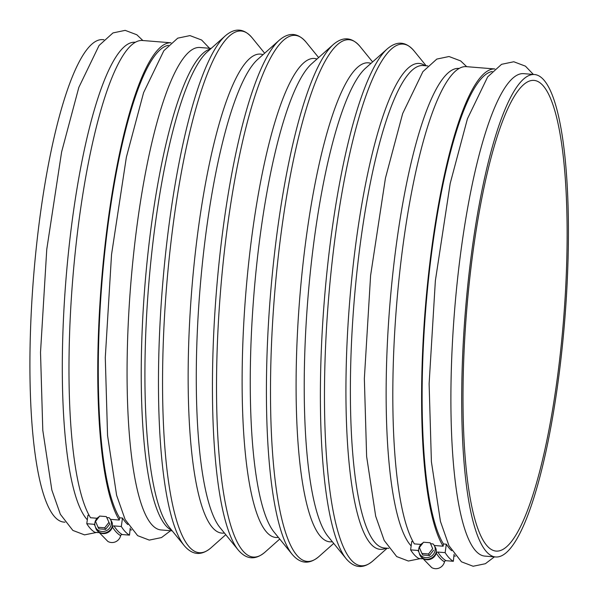 <?xml version="1.0" encoding="UTF-8"?>
<svg xmlns="http://www.w3.org/2000/svg" width="598" height="598" viewBox="0 0 598 598"><rect width="100%" height="100%" fill="white"/><g stroke="black" fill="none" stroke-linecap="round" stroke-linejoin="round"><path stroke-width="0.9" d="M98.999 516.934L98.76 516.911A8.409 7.879 -29.8 0 0 95.792 527.69L96.764 529.38C101.481 538.424 116.737 529.581 111.318 520.94L110.383 519.318A8.409 7.879 -29.8 0 0 109.187 517.756L106.878 517.569M95.792 527.69A8.409 7.879 -29.8 0 0 107.012 530.344A8.409 7.879 -29.8 0 0 110.383 519.318M430.156 542.752L423.511 542.222L419.385 547.559L421.904 553.434L428.549 553.972L432.675 548.628L430.156 542.752L432.675 548.628M428.549 553.972L429.446 555.535L433.572 550.197M421.904 553.434L422.801 554.996L429.446 555.535M422.838 543.089L422.592 543.066A8.409 7.879 -29.8 0 0 419.632 553.838A8.409 7.879 -29.8 0 0 430.844 556.499A8.409 7.879 -29.8 0 0 434.223 545.473A8.409 7.879 -29.8 0 0 433.027 543.911L430.71 543.724M419.632 553.838L420.596 555.535C425.313 564.579 440.577 555.736 435.157 547.095L434.223 545.473L443.133 546.213A244.365 50.367 94.6 0 1 428.31 276.515A244.365 50.367 94.6 0 1 494.838 68.957L466.38 66.655A244.365 50.367 94.6 0 0 399.606 273.413A244.365 50.367 94.6 0 0 414.354 543.888L420.97 544.419M453.904 555.789A244.365 50.367 94.6 0 0 455.489 556.095L453.882 555.968M559.309 362.388A236.105 48.662 -85.4 0 1 496.063 551.087A236.105 48.662 -85.4 0 1 466.567 311.827A236.105 48.662 -85.4 0 1 534.081 80.409A236.105 48.662 -85.4 0 1 559.309 362.388M560.416 363.554A242.003 49.881 -85.4 0 1 495.585 556.97A242.003 49.881 -85.4 0 1 465.349 311.73A242.003 49.881 -85.4 0 1 534.552 74.526A242.003 49.881 -85.4 0 1 560.416 363.554M495.585 556.97L484.791 556.095A242.003 49.881 -85.4 0 1 454.555 310.863A242.003 49.881 -85.4 0 1 523.758 73.659L534.552 74.526M412.949 541.489L411.783 541.399L410.609 549.861L417.912 550.452A1.473 1.39 -32 0 1 418.667 550.743M411.155 545.944A242.003 49.881 -85.4 0 1 391.817 283.213A242.003 49.881 -85.4 0 1 458.995 68.426L459.227 68.441M172.217 530.852L160.959 529.94A242.003 49.881 -85.4 0 1 130.723 284.708A242.003 49.881 -85.4 0 1 199.926 47.504L211.176 48.408M89.109 515.334L87.951 515.244L86.777 523.706L94.073 524.297A1.473 1.39 -32 0 1 94.835 524.596M87.315 519.789A242.003 49.881 -85.4 0 1 67.985 257.058A242.003 49.881 -85.4 0 1 135.155 42.271L135.387 42.286M64.973 522.189L63.807 522.091A242.003 49.881 -85.4 0 1 33.57 276.859A242.003 49.881 -85.4 0 1 102.774 39.655L103.947 39.752M109.74 524.042L106.324 516.605L99.672 516.067L95.545 521.404L98.065 527.279L98.962 528.841L105.607 529.38L109.74 524.042L106.324 516.605M98.065 527.279L104.71 527.817L105.607 529.38M97.13 518.264L90.515 517.733A244.365 50.367 94.6 0 1 75.774 247.258A244.365 50.367 94.6 0 1 142.541 40.5L171.006 42.794A244.365 50.367 94.6 0 0 104.471 250.36A244.365 50.367 94.6 0 0 119.301 520.058L110.398 519.341M95.471 527.062A8.85 8.35 -32 0 0 96.547 529.798A8.85 8.35 -32 0 0 105.158 533.461A8.85 8.35 -32 0 0 112.424 527.002A1.473 1.39 -32 0 1 114.016 525.911L121.319 526.494L122.493 518.032L119.615 517.801L119.301 520.058M96.547 529.798L107.872 541.444A8.85 8.626 -60.4 0 0 120.661 535.681A1.473 1.435 -60.4 0 1 122.216 534.545L129.512 535.135L130.222 528.094M86.777 523.706A250.861 51.705 -85.4 0 0 94.97 532.347L98.446 532.624M129.512 535.135A250.861 51.705 -85.4 0 1 121.319 526.494M122.493 518.032A242.003 49.881 94.6 0 0 127.875 524.573M419.31 553.217A8.85 8.35 -32 0 0 420.379 555.953A8.85 8.35 -32 0 0 428.99 559.616A8.85 8.35 -32 0 0 436.263 553.157A1.473 1.39 -32 0 1 437.856 552.066L445.151 552.649L446.325 544.187L443.447 543.956L443.133 546.213M420.379 555.953L431.711 567.599A8.85 8.626 -60.4 0 0 444.501 561.836A1.473 1.435 -60.4 0 1 446.048 560.7L453.351 561.29L454.061 554.249M410.609 549.861A250.861 51.705 -85.4 0 0 418.809 558.502L422.285 558.779M453.351 561.29A250.861 51.705 -85.4 0 1 445.151 552.649M446.325 544.187A242.003 49.881 94.6 0 0 451.714 550.728M168.382 45.321A242.003 49.881 94.6 0 0 104.314 256.49A242.003 49.881 94.6 0 0 119.615 517.801M130.065 529.634A244.365 50.367 94.6 0 0 131.657 529.94L130.05 529.813M492.221 71.476A242.003 49.881 94.6 0 0 428.153 282.645A242.003 49.881 94.6 0 0 443.447 543.956M104.71 527.817L108.843 522.473M388.805 548.344L384.267 547.977A242.003 49.881 -85.4 0 1 354.031 302.745A242.003 49.881 -85.4 0 1 423.235 65.541L427.779 65.907M386.151 548.127A243.737 50.239 -85.4 0 1 349.606 302.386A243.737 50.239 -85.4 0 1 425.118 65.69M372.905 560.909A261.685 53.94 -85.4 0 1 328.414 300.674A261.685 53.94 -85.4 0 1 414.093 50.95C405.9 41.374 396.997 40.657 387.377 48.789A261.685 53.94 -85.4 0 0 324.34 300.346A261.685 53.94 -85.4 0 0 346.182 558.756C354.375 568.324 363.285 569.049 372.905 560.909L387.183 548.209M346.182 558.756L327.913 536.286A240.276 49.522 -85.4 0 1 307.858 299.015A240.276 49.522 -85.4 0 1 365.737 68.037L387.377 48.789M332.339 541.721A240.276 49.522 -85.4 0 1 299.718 298.357A240.276 49.522 -85.4 0 1 370.969 63.381M318.936 556.551A261.685 53.94 -85.4 0 1 274.437 296.316A261.685 53.94 -85.4 0 1 360.123 46.584C351.93 37.016 343.02 36.299 333.4 44.431A261.685 53.94 -85.4 0 0 270.371 295.988A261.685 53.94 -85.4 0 0 292.213 554.398C300.405 563.966 309.308 564.684 318.936 556.551L333.706 543.41M292.213 554.398L273.944 531.921A240.276 49.522 -85.4 0 1 253.888 294.657A240.276 49.522 -85.4 0 1 311.76 63.68L333.4 44.431M278.369 537.363A240.276 49.522 -85.4 0 1 245.748 293.999A240.276 49.522 -85.4 0 1 317 59.023M264.959 552.193A261.685 53.94 -85.4 0 1 220.468 291.951A261.685 53.94 -85.4 0 1 306.146 42.226C297.954 32.658 289.051 31.933 279.43 40.073A261.685 53.94 -85.4 0 0 216.394 291.622A261.685 53.94 -85.4 0 0 238.243 550.033C246.428 559.608 255.339 560.326 264.959 552.193L279.737 539.052M238.243 550.033L219.974 527.563A240.276 49.522 -85.4 0 1 199.911 290.292A240.276 49.522 -85.4 0 1 257.79 59.322L279.43 40.073M224.392 533.005A240.276 49.522 -85.4 0 1 191.771 289.634A240.276 49.522 -85.4 0 1 263.023 54.657M210.989 547.835A261.685 53.94 -85.4 0 1 166.498 287.593A261.685 53.94 -85.4 0 1 252.177 37.868C243.984 28.293 235.074 27.575 225.453 35.708A261.685 53.94 -85.4 0 0 162.424 287.264A261.685 53.94 -85.4 0 0 184.266 545.675C192.459 555.25 201.369 555.968 210.989 547.835L225.767 534.687M184.266 545.675L168.95 526.838A243.737 50.239 -85.4 0 1 148.603 286.15A243.737 50.239 -85.4 0 1 207.312 51.847L225.453 35.708M171.701 530.217A242.003 49.881 -85.4 0 1 144.888 285.851A242.003 49.881 -85.4 0 1 210.563 48.954M122.216 534.545A250.861 51.705 -85.4 0 1 114.016 525.911M120.661 535.681A252.124 51.966 -85.4 0 1 112.424 527.002M95.015 525.739A250.861 51.705 -85.4 0 1 94.073 524.297M446.048 560.7A250.861 51.705 -85.4 0 1 437.856 552.066M444.501 561.836A252.124 51.966 -85.4 0 1 436.263 553.157M418.854 551.887A250.861 51.705 -85.4 0 1 417.912 550.452M533.379 74.436L525.44 66.161L513.787 61.751L501.573 64.315L487.676 76.865L467.427 118.793L450.212 183.369L435.366 280.724L429.117 383.811L431.397 461.716L440.442 521.411L448.963 545.69L461.469 561.814L473.123 566.254L485.337 563.727L494.419 556.873M466.694 66.677L460.677 60.929L449.023 56.518L436.802 59.082L422.913 71.633L402.663 113.568L385.441 178.137L370.603 275.491L364.354 378.579L366.626 456.483L375.679 516.179L384.193 540.457L396.706 556.581L408.359 561.029L420.312 558.622M426.15 65.773L414.093 50.95M372.599 61.93L360.123 46.584M318.622 57.572L306.146 42.226M264.652 53.215L252.177 37.868M209.547 48.281L201.608 40.006L189.955 35.596L177.733 38.16L163.845 50.71L143.595 92.638L126.372 157.214L111.534 254.569L105.285 357.656L107.558 435.561L116.61 495.256L125.124 519.535L137.637 535.659L149.283 540.099L161.497 537.572L170.579 530.718M142.862 40.522L136.837 34.774L125.184 30.363L112.97 32.927L99.074 45.478L78.824 87.413L61.609 151.982L46.764 249.336L40.515 352.424L42.794 430.328L51.839 490.024L60.361 514.302L72.866 530.426L84.52 534.874L96.472 532.467"/></g></svg>
